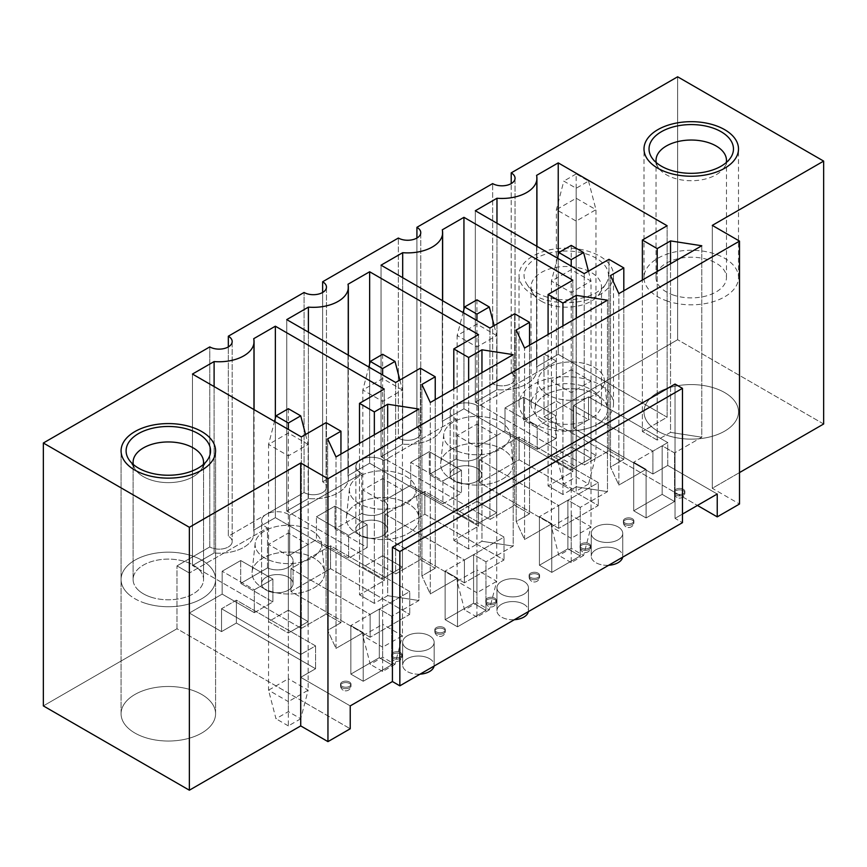 <?xml version="1.0" encoding="UTF-8"?>
<svg xmlns="http://www.w3.org/2000/svg" width="867" height="867" viewBox="0 0 867 867"><rect width="100%" height="100%" fill="white"/><g stroke="black" fill="none" stroke-linecap="round" stroke-linejoin="round"><path stroke-width="0.65" stroke-dasharray="4.33 3.25" d="M666.398 300.751A47.252 27.278 0 0 0 714.256 301.369A47.252 27.278 0 0 0 738.5 277.548A47.252 27.278 0 0 0 691.248 250.27A47.252 27.278 0 0 0 643.997 277.548A47.252 27.278 0 0 0 666.398 300.751M656.232 162.573A35.222 20.342 0 0 0 658.302 167.569A35.222 20.342 0 0 0 672.727 177.681A35.222 20.342 0 0 0 724.205 167.569A35.222 20.342 0 0 0 726.275 162.573M672.727 294.845A35.222 20.342 0 0 0 708.404 295.311A35.222 20.342 0 0 0 726.47 277.548A35.222 20.342 0 0 0 691.248 257.206A35.222 20.342 0 0 0 656.026 277.548A35.222 20.342 0 0 0 672.727 294.845M144.518 603.009A47.252 27.278 0 0 0 191.856 603.107A47.252 27.278 0 0 0 215.58 579.449A47.252 27.278 0 0 0 168.328 552.171A47.252 27.278 0 0 0 121.077 579.449A47.252 27.278 0 0 0 144.518 603.009M150.576 479.852A35.222 20.342 0 0 0 201.274 469.481A35.222 20.342 0 0 0 203.344 464.474A35.222 20.342 0 0 1 201.274 469.481L207.831 459.477L201.274 469.481A35.222 20.342 0 0 1 171.709 482.529A35.222 20.342 0 0 1 138.362 472.981A35.222 20.342 0 0 1 135.371 469.481A35.222 20.342 0 0 0 150.576 479.852M133.301 464.474A35.222 20.342 0 0 0 135.371 469.481L128.825 459.477L135.371 469.481A35.222 20.342 0 0 1 133.301 464.474M150.576 597.016A35.222 20.342 0 0 0 185.874 597.092A35.222 20.342 0 0 0 203.55 579.449A35.222 20.342 0 0 0 168.328 559.117A35.222 20.342 0 0 0 133.095 579.449A35.222 20.342 0 0 0 150.576 597.016M128.143 593.797A47.252 27.278 0 0 0 181.246 605.697A47.252 27.278 0 0 0 215.58 579.449A47.252 27.278 0 0 0 168.328 552.171A47.252 27.278 0 0 0 121.077 579.449A47.252 27.278 0 0 0 128.143 593.797M138.362 590.145A35.222 20.342 0 0 0 177.952 599.01A35.222 20.342 0 0 0 203.55 579.449A35.222 20.342 0 0 0 168.328 559.117A35.222 20.342 0 0 0 133.095 579.449A35.222 20.342 0 0 0 138.362 590.145M571.223 245.394L571.223 515.442L551.423 526.876L558.847 555.454L571.223 548.312L583.599 555.454L591.023 526.876L571.223 515.442L571.223 548.312M583.599 555.454L571.223 562.596L571.223 538.309L551.423 526.876L551.423 281.114L571.223 269.691L591.023 281.114L591.023 526.876L571.223 538.309L571.223 292.547L551.423 281.114L557.394 258.128M588.433 271.176L591.023 281.114L571.223 292.547L571.223 266.115M571.223 562.596L558.847 555.454M476.937 299.83L476.937 569.879L457.137 581.313L464.56 609.891L476.937 602.749L489.302 609.891L496.726 581.313L476.937 569.879L476.937 602.749M489.302 609.891L476.937 617.033L476.937 592.746L457.137 581.313L457.137 335.551L476.937 324.128L496.726 335.551L496.726 581.313L476.937 592.746L476.937 346.984L457.137 335.551L463.108 312.564M494.147 325.613L496.726 335.551L476.937 346.984L476.937 320.552M476.937 617.033L464.56 609.891M382.64 354.267L382.64 624.316L362.839 635.749L370.274 664.328L382.64 657.186L395.016 664.328L402.44 635.749L382.64 624.316L382.64 657.186M395.016 664.328L382.64 671.47L382.64 647.183L362.839 635.749L362.839 389.987L382.64 378.565L402.44 389.987L402.44 635.749L382.64 647.183L382.64 401.421L362.839 389.987L368.822 367.001M399.86 380.049L402.44 389.987L382.64 401.421L382.64 374.988M382.64 671.47L370.274 664.328M288.353 408.704L288.353 678.753L268.553 690.186L275.977 718.765L288.353 711.623L300.73 718.765L308.153 690.186L288.353 678.753L288.353 711.623M300.73 718.765L288.353 725.907L288.353 701.62L268.553 690.186L268.553 444.424L288.353 433.001L308.153 444.424L308.153 690.186L288.353 701.62L288.353 455.858L268.553 444.424L274.525 421.449M305.574 434.486L308.153 444.424L288.353 455.858L288.353 429.425M288.353 725.907L275.977 718.765M221.529 631.609L236.388 623.037L315.577 668.75L300.73 677.322L350.225 705.901L300.73 677.322L300.73 654.466L221.529 608.742L221.529 631.609L189.364 613.034L222.158 594.101L189.364 613.034L189.364 573.022L176.987 565.88L209.781 546.947L209.781 346.908L209.781 546.947A13.124 7.575 180 0 0 224.087 548.594A13.124 7.575 180 0 0 232.183 541.593A13.124 7.575 180 0 1 224.087 548.594A13.124 7.575 180 0 1 209.781 546.947L176.987 565.88L176.987 628.748L43.35 705.901L176.987 628.748L350.225 728.768L176.987 628.748L176.987 565.88L189.364 573.022L189.364 613.034L221.529 631.609L236.388 623.037L315.577 668.75L300.73 677.322L300.73 654.466L221.529 608.742L236.388 600.17L315.577 645.893L300.73 654.466L315.577 645.893L315.577 668.75L315.577 645.893L236.388 600.17L236.388 623.037L236.388 600.17L221.529 608.742L221.529 631.609M254.324 612.676L222.158 594.101L222.158 571.234L240.712 560.526L272.888 579.102L272.888 601.958L254.324 612.676L222.158 594.101L222.158 571.234L240.712 560.526L272.888 579.102L254.324 589.809L254.324 612.676L272.888 601.958L240.712 583.383L240.712 560.526L240.712 583.383L272.888 601.958L272.888 579.102L254.324 589.809L222.158 571.234L254.324 589.809L254.324 612.676M267.513 567.918L240.712 583.383L267.513 567.918A15.747 9.093 180 0 0 284.17 569.001A15.747 9.093 180 0 0 293.089 560.808A15.747 9.093 180 0 1 284.17 569.001A15.747 9.093 180 0 1 267.513 567.918L267.513 527.905L189.364 573.022L267.513 527.905A15.747 9.093 180 0 1 261.596 520.796A15.747 9.093 180 0 1 266.202 514.369A15.747 9.093 180 0 1 289.643 515.128L289.643 555.129A15.747 9.093 180 0 1 293.089 560.808L293.089 583.664A15.747 9.093 180 0 1 284.17 591.868A15.747 9.093 180 0 1 267.513 590.774A15.747 9.093 180 0 1 261.596 583.664A15.747 9.093 180 0 1 271.317 575.265A15.747 9.093 180 0 1 288.473 577.238A15.747 9.093 180 0 1 293.089 583.664A15.747 9.093 180 0 1 284.17 591.868A15.747 9.093 180 0 1 267.513 590.774A15.747 9.093 180 0 1 261.596 583.664A15.747 9.093 180 0 1 271.317 575.265A15.747 9.093 180 0 1 288.473 577.238A15.747 9.093 180 0 1 293.089 583.664L293.089 560.808A15.747 9.093 180 0 0 289.643 555.129L316.444 539.664L289.643 555.129L289.643 515.128L361.799 473.469A15.747 9.093 180 0 1 355.882 466.359A15.747 9.093 180 0 1 360.499 459.933L398.354 438.073L398.354 238.035L398.354 438.073A13.124 7.575 180 0 0 412.659 439.721A13.124 7.575 180 0 0 420.766 432.72A13.124 7.575 180 0 1 412.659 439.721A13.124 7.575 180 0 1 398.354 438.073L360.499 459.933A15.747 9.093 180 0 1 383.94 460.691L383.94 500.692A15.747 9.093 180 0 1 387.376 506.371A15.747 9.093 180 0 1 378.456 514.564A15.747 9.093 180 0 1 361.799 513.47L335.009 528.946L367.175 547.521L348.61 558.24L316.444 539.664L316.444 516.797L335.009 506.09L367.175 524.654L348.61 535.372L316.444 516.797L335.009 506.09L367.175 524.654L367.175 547.521L348.61 558.24L316.444 539.664L316.444 516.797L348.61 535.372L348.61 558.24L348.61 535.372L367.175 524.654L367.175 547.521L335.009 528.946L335.009 506.09L335.009 528.946L361.799 513.47L361.799 473.469A15.747 9.093 180 0 1 355.882 466.359A15.747 9.093 180 0 1 360.499 459.933A15.747 9.093 180 0 1 383.94 460.691L383.94 500.692A15.747 9.093 180 0 1 387.376 506.371A15.747 9.093 180 0 1 378.456 514.564A15.747 9.093 180 0 1 361.799 513.47L361.799 473.469L289.643 515.128A15.747 9.093 180 0 0 266.202 514.369L304.068 492.51L304.068 292.472L304.068 492.51A13.124 7.575 180 0 0 318.373 494.157A13.124 7.575 180 0 0 326.469 487.156A13.124 7.575 180 0 1 318.373 494.157A13.124 7.575 180 0 1 304.068 492.51L228.335 536.229L228.335 346.908L228.335 536.229A13.124 7.575 180 0 1 232.183 541.593A13.124 7.575 180 0 0 228.335 536.229L266.202 514.369A15.747 9.093 180 0 0 261.596 520.796L261.596 583.664L261.596 520.796A15.747 9.093 180 0 0 267.513 527.905L267.513 567.918M410.73 485.227L383.94 500.692L410.73 485.227L442.907 503.803L410.73 485.227L410.73 462.36L429.295 451.642L461.461 470.217L461.461 493.085L442.907 503.803L442.907 480.936L410.73 462.36L429.295 451.642L461.461 470.217L442.907 480.936L442.907 503.803L461.461 493.085L429.295 474.509L429.295 451.642L429.295 474.509L461.461 493.085L461.461 470.217L442.907 480.936L410.73 462.36L410.73 485.227M456.085 459.033L429.295 474.509L456.085 459.033A15.747 9.093 180 0 0 472.743 460.128A15.747 9.093 180 0 0 481.673 451.935A15.747 9.093 180 0 1 472.743 460.128A15.747 9.093 180 0 1 456.085 459.033L456.085 419.032A15.747 9.093 180 0 1 450.168 411.923A15.747 9.093 180 0 1 454.785 405.496L492.651 383.637L492.651 183.598L492.651 383.637A13.124 7.575 180 0 0 506.946 385.273A13.124 7.575 180 0 0 515.052 378.283A13.124 7.575 180 0 1 506.946 385.273A13.124 7.575 180 0 1 492.651 383.637L454.785 405.496A15.747 9.093 180 0 1 478.226 406.255L478.226 446.256A15.747 9.093 180 0 1 481.673 451.935L481.673 474.791A15.747 9.093 180 0 1 472.743 482.984A15.747 9.093 180 0 1 456.085 481.9A15.747 9.093 180 0 1 450.168 474.791A15.747 9.093 180 0 1 459.889 466.392A15.747 9.093 180 0 1 477.056 468.364A15.747 9.093 180 0 1 481.673 474.791A15.747 9.093 180 0 1 472.743 482.984A15.747 9.093 180 0 1 456.085 481.9A15.747 9.093 180 0 1 450.168 474.791A15.747 9.093 180 0 1 459.889 466.392A15.747 9.093 180 0 1 477.056 468.364A15.747 9.093 180 0 1 481.673 474.791L481.673 451.935A15.747 9.093 180 0 0 478.226 446.256L505.017 430.791L478.226 446.256L478.226 406.255L556.376 361.127L556.376 401.139L523.581 420.072L555.758 438.648L537.193 449.366L505.017 430.791L505.017 407.923L523.581 397.205L555.758 415.781L555.758 438.648L537.193 449.366L505.017 430.791L505.017 407.923L523.581 397.205L555.758 415.781L537.193 426.499L537.193 449.366L537.193 426.499L505.017 407.923L537.193 426.499L555.758 415.781L555.758 438.648L523.581 420.072L523.581 397.205L523.581 420.072L556.376 401.139L588.541 419.715L573.694 428.287L588.541 419.715L588.541 396.848L667.742 442.571L667.742 465.438L652.894 474.011L573.694 428.287L573.694 405.42L588.541 396.848L667.742 442.571L652.894 451.143L573.694 405.42L588.541 396.848L588.541 419.715L556.376 401.139L556.376 361.127L478.226 406.255A15.747 9.093 180 0 0 454.785 405.496L416.919 427.355A13.124 7.575 180 0 1 420.766 432.72A13.124 7.575 180 0 0 416.919 427.355L416.919 238.035L416.919 427.355L454.785 405.496A15.747 9.093 180 0 0 450.168 411.923L450.168 474.791L450.168 411.923A15.747 9.093 180 0 0 456.085 419.032L383.94 460.691L456.085 419.032L456.085 459.033M667.742 465.438L717.237 494.017L667.742 465.438L652.894 474.011L573.694 428.287L573.694 405.42L652.894 451.143L652.894 474.011L652.894 451.143L667.742 442.571L667.742 465.438M682.459 514.088L675.035 518.368L682.459 522.66L675.035 518.368L675.035 384.059L675.035 518.368L682.459 514.088M400.456 652.613A5.245 3.034 180 0 1 401.995 654.748A5.245 3.034 180 0 1 398.755 657.554A5.245 3.034 180 0 1 393.033 656.893A5.245 3.034 180 0 1 391.505 654.748A5.245 3.034 180 0 1 394.745 651.951A5.245 3.034 180 0 1 400.456 652.613A5.245 3.034 180 0 1 401.995 654.748A5.245 3.034 180 0 1 398.755 657.554A5.245 3.034 180 0 1 393.033 656.893A5.245 3.034 180 0 1 391.505 654.748A5.245 3.034 180 0 1 394.745 651.951A5.245 3.034 180 0 1 400.456 652.613M350.842 674.114L363.219 681.256L391.678 664.826L379.302 657.685L350.842 674.114L363.219 681.256L391.678 664.826L379.302 657.685L350.842 674.114L350.842 625.53L363.219 632.672L363.219 681.256L363.219 632.672L335.995 648.397L335.995 456.931L335.995 648.397L327.628 630.363L327.628 438.897L327.628 630.363L340.948 622.679L340.948 454.07L340.948 622.679L326.09 614.107L326.09 422.641L326.09 614.107L301.348 628.391L301.348 436.925L301.348 628.391L326.09 614.107L340.948 622.679L327.628 630.363L335.995 648.397L363.219 632.672L350.842 625.53L350.842 674.114M494.754 598.176A5.245 3.034 180 0 1 496.292 600.311A5.245 3.034 180 0 1 493.052 603.118A5.245 3.034 180 0 1 487.33 602.457A5.245 3.034 180 0 1 485.791 600.311A5.245 3.034 180 0 1 489.031 597.515A5.245 3.034 180 0 1 494.754 598.176A5.245 3.034 180 0 1 496.292 600.311A5.245 3.034 180 0 1 493.052 603.118A5.245 3.034 180 0 1 487.33 602.457A5.245 3.034 180 0 1 485.791 600.311A5.245 3.034 180 0 1 489.031 597.515A5.245 3.034 180 0 1 494.754 598.176M445.129 619.677L457.505 626.819L485.964 610.39L473.588 603.248L445.129 619.677L457.505 626.819L485.964 610.39L473.588 603.248L445.129 619.677L445.129 571.093L457.505 578.235L457.505 626.819L457.505 578.235L430.281 593.96L430.281 402.494L430.281 593.96L421.915 575.926L421.915 384.46L421.915 575.926L435.234 568.232L435.234 399.633L435.234 568.232L420.387 559.659L420.387 368.204L420.387 559.659L395.634 573.954L395.634 382.488L395.634 573.954L420.387 559.659L435.234 568.232L421.915 575.926L430.281 593.96L457.505 578.235L445.129 571.093L445.129 619.677M589.04 543.739A5.245 3.034 180 0 1 590.579 545.874A5.245 3.034 180 0 1 587.338 548.681A5.245 3.034 180 0 1 581.616 548.02A5.245 3.034 180 0 1 580.077 545.874A5.245 3.034 180 0 1 583.318 543.078A5.245 3.034 180 0 1 589.04 543.739A5.245 3.034 180 0 1 590.579 545.874A5.245 3.034 180 0 1 587.338 548.681A5.245 3.034 180 0 1 581.616 548.02A5.245 3.034 180 0 1 580.077 545.874A5.245 3.034 180 0 1 583.318 543.078A5.245 3.034 180 0 1 589.04 543.739M539.426 565.241L551.791 572.383L580.251 555.953L567.885 548.811L539.426 565.241L551.791 572.383L580.251 555.953L567.885 548.811L539.426 565.241L539.426 516.656L551.791 523.798L551.791 572.383L551.791 523.798L524.568 539.523L524.568 348.057L524.568 539.523L516.201 521.49L516.201 330.024L516.201 521.49L529.52 513.795L529.52 345.196L529.52 513.795L514.673 505.223L514.673 313.767L514.673 505.223L489.92 519.517L489.92 328.051L489.92 519.517L514.673 505.223L529.52 513.795L516.201 521.49L524.568 539.523L551.791 523.798L539.426 516.656L539.426 565.241M370.144 637.245L290.954 591.532L330.544 568.665L409.744 614.389L370.144 637.245L290.954 591.532L330.544 568.665L409.744 614.389L370.144 637.245L370.144 614.389L290.954 568.665L330.544 545.809L409.744 591.532L370.144 614.389L290.954 568.665L290.954 591.532L290.954 568.665L330.544 545.809L330.544 568.665L330.544 545.809L409.744 591.532L409.744 614.389L409.744 591.532L370.144 614.389L370.144 637.245M464.43 582.808L385.241 537.085L424.841 514.229L504.03 559.952L464.43 582.808L385.241 537.085L424.841 514.229L504.03 559.952L464.43 582.808L464.43 559.952L385.241 514.229L424.841 491.372L504.03 537.085L464.43 559.952L385.241 514.229L385.241 537.085L385.241 514.229L424.841 491.372L424.841 514.229L424.841 491.372L504.03 537.085L504.03 559.952L504.03 537.085L464.43 559.952L464.43 582.808M558.727 528.371L479.527 482.648L519.127 459.792L598.317 505.515L558.727 528.371L479.527 482.648L519.127 459.792L598.317 505.515L558.727 528.371L558.727 505.515L479.527 459.792L519.127 436.935L598.317 482.648L558.727 505.515L479.527 459.792L479.527 482.648L479.527 459.792L519.127 436.935L519.127 459.792L519.127 436.935L598.317 482.648L598.317 505.515L598.317 482.648L558.727 505.515L558.727 528.371M683.326 489.291A5.245 3.034 180 0 1 684.865 491.437A5.245 3.034 180 0 1 681.625 494.244A5.245 3.034 180 0 1 675.902 493.583A5.245 3.034 180 0 1 674.363 491.437A5.245 3.034 180 0 1 677.604 488.641A5.245 3.034 180 0 1 683.326 489.291A5.245 3.034 180 0 1 684.865 491.437A5.245 3.034 180 0 1 681.625 494.244A5.245 3.034 180 0 1 675.902 493.583A5.245 3.034 180 0 1 674.363 491.437A5.245 3.034 180 0 1 677.604 488.641A5.245 3.034 180 0 1 683.326 489.291M633.712 510.804L646.088 517.946L674.548 501.516L662.171 494.363L633.712 510.804L646.088 517.946L674.548 501.516L662.171 494.363L633.712 510.804L633.712 462.219L646.088 469.361L646.088 517.946L646.088 469.361L618.865 485.076L618.865 293.62L618.865 485.076L610.498 467.053L610.498 275.587L610.498 467.053L623.807 459.358L623.807 290.759L623.807 459.358L608.959 450.786L608.959 259.331L608.959 450.786L584.217 465.08L584.217 273.614L584.217 465.08L608.959 450.786L623.807 459.358L610.498 467.053L618.865 485.076L646.088 469.361L633.712 462.219L633.712 510.804M496.726 512.733L476.937 501.299L457.137 512.733L476.937 524.156L496.726 512.733L496.726 435.57L476.937 424.136L457.137 435.57L476.937 447.004L496.726 435.57L476.937 424.136L457.137 435.57L476.937 447.004L496.726 435.57L496.726 512.733L476.937 501.299L476.937 424.136L476.937 501.299L457.137 512.733L457.137 435.57L457.137 512.733L476.937 524.156L476.937 447.004L476.937 524.156L496.726 512.733M308.153 621.606L288.353 610.173L268.553 621.606L288.353 633.029L308.153 621.606L308.153 544.443L288.353 533.021L268.553 544.443L288.353 555.877L308.153 544.443L288.353 533.021L268.553 544.443L288.353 555.877L308.153 544.443L308.153 621.606L288.353 610.173L288.353 533.021L288.353 610.173L268.553 621.606L268.553 544.443L268.553 621.606L288.353 633.029L288.353 555.877L288.353 633.029L308.153 621.606M402.44 567.17L382.64 555.736L362.839 567.17L382.64 578.592L402.44 567.17L402.44 490.007L382.64 478.584L362.839 490.007L382.64 501.44L402.44 490.007L382.64 478.584L362.839 490.007L382.64 501.44L402.44 490.007L402.44 567.17L382.64 555.736L382.64 478.584L382.64 555.736L362.839 567.17L362.839 490.007L362.839 567.17L382.64 578.592L382.64 501.44L382.64 578.592L402.44 567.17M591.023 458.296L571.223 446.863L551.423 458.296L571.223 469.719L591.023 458.296L591.023 381.133L571.223 369.7L551.423 381.133L571.223 392.567L591.023 381.133L571.223 369.7L551.423 381.133L571.223 392.567L591.023 381.133L591.023 458.296L571.223 446.863L571.223 369.7L571.223 446.863L551.423 458.296L551.423 381.133L551.423 458.296L571.223 469.719L571.223 392.567L571.223 469.719L591.023 458.296M618.117 526.941A15.747 9.093 180 0 1 622.734 533.378A15.747 9.093 180 0 1 606.987 542.471A15.747 9.093 180 0 1 591.229 533.378A15.747 9.093 180 0 1 600.95 524.979A15.747 9.093 180 0 1 618.117 526.941A15.747 9.093 180 0 1 622.734 533.378A15.747 9.093 180 0 1 606.987 542.471A15.747 9.093 180 0 1 591.229 533.378A15.747 9.093 180 0 1 600.95 524.979A15.747 9.093 180 0 1 618.117 526.941M632.346 518.726A5.245 3.034 180 0 1 633.885 520.872A5.245 3.034 180 0 1 630.645 523.668A5.245 3.034 180 0 1 624.923 523.018A5.245 3.034 180 0 1 623.384 520.872A5.245 3.034 180 0 1 626.624 518.076A5.245 3.034 180 0 1 632.346 518.726A5.245 3.034 180 0 1 633.885 520.872A5.245 3.034 180 0 1 630.645 523.668A5.245 3.034 180 0 1 624.923 523.018A5.245 3.034 180 0 1 623.384 520.872A5.245 3.034 180 0 1 626.624 518.076A5.245 3.034 180 0 1 632.346 518.726M523.831 581.378A15.747 9.093 180 0 1 528.447 587.815A15.747 9.093 180 0 1 512.69 596.908A15.747 9.093 180 0 1 496.943 587.815A15.747 9.093 180 0 1 506.664 579.416A15.747 9.093 180 0 1 523.831 581.378A15.747 9.093 180 0 1 528.447 587.815A15.747 9.093 180 0 1 512.69 596.908A15.747 9.093 180 0 1 496.943 587.815A15.747 9.093 180 0 1 506.664 579.416A15.747 9.093 180 0 1 523.831 581.378M429.544 635.825A15.747 9.093 180 0 1 434.15 642.252A15.747 9.093 180 0 1 418.403 651.345A15.747 9.093 180 0 1 402.656 642.252A15.747 9.093 180 0 1 412.378 633.853A15.747 9.093 180 0 1 429.544 635.825A15.747 9.093 180 0 1 434.15 642.252A15.747 9.093 180 0 1 418.403 651.345A15.747 9.093 180 0 1 402.656 642.252A15.747 9.093 180 0 1 412.378 633.853A15.747 9.093 180 0 1 429.544 635.825M538.06 573.163A5.245 3.034 180 0 1 539.599 575.309A5.245 3.034 180 0 1 536.359 578.116A5.245 3.034 180 0 1 530.637 577.455A5.245 3.034 180 0 1 529.098 575.309A5.245 3.034 180 0 1 532.338 572.513A5.245 3.034 180 0 1 538.06 573.163A5.245 3.034 180 0 1 539.599 575.309A5.245 3.034 180 0 1 536.359 578.116A5.245 3.034 180 0 1 530.637 577.455A5.245 3.034 180 0 1 529.098 575.309A5.245 3.034 180 0 1 532.338 572.513A5.245 3.034 180 0 1 538.06 573.163M443.774 627.6A5.245 3.034 180 0 1 445.313 629.745A5.245 3.034 180 0 1 442.072 632.552A5.245 3.034 180 0 1 436.35 631.891A5.245 3.034 180 0 1 434.811 629.745A5.245 3.034 180 0 1 438.052 626.949A5.245 3.034 180 0 1 443.774 627.6A5.245 3.034 180 0 1 445.313 629.745A5.245 3.034 180 0 1 442.072 632.552A5.245 3.034 180 0 1 436.35 631.891A5.245 3.034 180 0 1 434.811 629.745A5.245 3.034 180 0 1 438.052 626.949A5.245 3.034 180 0 1 443.774 627.6M349.477 682.047A5.245 3.034 180 0 1 351.016 684.182A5.245 3.034 180 0 1 347.775 686.989A5.245 3.034 180 0 1 342.053 686.328A5.245 3.034 180 0 1 340.514 684.182A5.245 3.034 180 0 1 343.755 681.386A5.245 3.034 180 0 1 349.477 682.047A5.245 3.034 180 0 1 351.016 684.182A5.245 3.034 180 0 1 347.775 686.989A5.245 3.034 180 0 1 342.053 686.328A5.245 3.034 180 0 1 340.514 684.182A5.245 3.034 180 0 1 343.755 681.386A5.245 3.034 180 0 1 349.477 682.047M201.74 694.478A47.252 27.278 180 0 1 215.58 713.758A47.252 27.278 180 0 1 168.328 741.036A47.252 27.278 180 0 1 121.077 713.758A47.252 27.278 180 0 1 134.916 694.478A47.252 27.278 180 0 1 201.74 694.478A47.252 27.278 180 0 1 215.58 713.758A47.252 27.278 180 0 1 168.328 741.036A47.252 27.278 180 0 1 121.077 713.758A47.252 27.278 180 0 1 134.916 694.478A47.252 27.278 180 0 1 201.74 694.478M322.632 481.792L360.499 459.933L322.632 481.792L322.632 292.472L322.632 481.792A13.124 7.575 180 0 1 326.469 487.156A13.124 7.575 180 0 0 322.632 481.792M511.205 372.918A13.124 7.575 180 0 1 515.052 378.283A13.124 7.575 180 0 0 511.205 372.918L543.999 353.985L556.376 361.127L543.999 353.985L543.999 416.854L697.436 505.439L543.999 416.854L677.636 339.701L677.636 76.795L677.636 339.701L543.999 416.854L543.999 353.985L511.205 372.918L511.205 183.598L511.205 372.918M264.847 558.023A33.249 19.193 180 0 1 255.169 543.262A33.249 19.193 180 0 1 288.353 525.25A33.249 19.193 180 0 1 321.538 543.262A33.249 19.193 180 0 1 302.019 561.946A33.249 19.193 180 0 1 264.847 558.023A33.249 19.193 180 0 1 255.169 543.262A33.249 19.193 180 0 1 288.353 525.25A33.249 19.193 180 0 1 321.538 543.262A33.249 19.193 180 0 1 302.019 561.946A33.249 19.193 180 0 1 264.847 558.023M262.679 587.848A36.306 20.96 0 0 0 303.277 592.139A36.306 20.96 0 0 0 324.594 571.721A36.306 20.96 0 0 0 288.353 552.062A36.306 20.96 0 0 0 252.113 571.721A36.306 20.96 0 0 0 262.679 587.848A36.306 20.96 0 0 0 303.277 592.139A36.306 20.96 0 0 0 324.594 571.721A36.306 20.96 0 0 0 288.353 552.062A36.306 20.96 0 0 0 252.113 571.721A36.306 20.96 0 0 0 262.679 587.848M214.106 553.016L214.106 386.563L214.106 553.016A34.994 20.201 0 0 0 254.064 533.021A34.994 20.201 0 0 0 253.706 530.16L253.706 338.694L253.706 530.16L275.359 517.653L275.359 418.23L275.359 517.653L253.706 530.16A34.994 20.201 0 0 1 254.064 533.021A34.994 20.201 0 0 1 214.106 553.016L192.452 565.522L301.348 628.391L192.452 565.522L192.452 374.056L192.452 565.522L214.106 553.016M374.349 603.389L374.349 434.779L374.349 603.389L387.668 595.694L387.668 427.095L387.668 595.694L418.902 600.528L391.678 616.242L391.678 664.826L391.678 616.242L379.302 609.1L350.842 625.53L379.302 609.1L379.302 657.685L379.302 609.1L391.678 616.242L418.902 600.528L418.902 409.061L418.902 600.528L387.668 595.694L374.349 603.389L359.502 594.816L359.502 443.362L359.502 594.816L384.254 580.522L275.359 517.653L384.254 580.522L384.254 389.066L384.254 580.522L359.502 594.816L374.349 603.389M359.133 503.586A33.249 19.193 180 0 1 349.455 488.825A33.249 19.193 180 0 1 382.64 470.814A33.249 19.193 180 0 1 415.824 488.825A33.249 19.193 180 0 1 396.317 507.509A33.249 19.193 180 0 1 359.133 503.586A33.249 19.193 180 0 1 349.455 488.825A33.249 19.193 180 0 1 382.64 470.814A33.249 19.193 180 0 1 415.824 488.825A33.249 19.193 180 0 1 396.317 507.509A33.249 19.193 180 0 1 359.133 503.586M356.966 533.411A36.306 20.96 0 0 0 397.574 537.692A36.306 20.96 0 0 0 418.88 517.285A36.306 20.96 0 0 0 382.64 497.625A36.306 20.96 0 0 0 346.399 517.285A36.306 20.96 0 0 0 356.966 533.411A36.306 20.96 0 0 0 397.574 537.692A36.306 20.96 0 0 0 418.88 517.285A36.306 20.96 0 0 0 382.64 497.625A36.306 20.96 0 0 0 346.399 517.285A36.306 20.96 0 0 0 356.966 533.411M308.403 498.579L308.403 332.126L308.403 498.579A34.994 20.201 0 0 0 348.35 478.584A34.994 20.201 0 0 0 347.992 475.723L347.992 284.257L347.992 475.723L369.645 463.216L369.645 363.793L369.645 463.216L347.992 475.723A34.994 20.201 0 0 1 348.35 478.584A34.994 20.201 0 0 1 308.403 498.579L286.749 511.086L395.634 573.954L286.749 511.086L286.749 319.62L286.749 511.086L308.403 498.579M468.646 548.952L468.646 380.342L468.646 548.952L481.954 541.257L481.954 372.658L481.954 541.257L513.188 546.091L485.964 561.805L485.964 610.39L485.964 561.805L473.588 554.663L445.129 571.093L473.588 554.663L473.588 603.248L473.588 554.663L485.964 561.805L513.188 546.091L513.188 354.625L513.188 546.091L481.954 541.257L468.646 548.952L453.799 540.379L453.799 388.915L453.799 540.379L478.541 526.085L369.645 463.216L478.541 526.085L478.541 334.629L478.541 526.085L453.799 540.379L468.646 548.952M453.419 449.149A33.249 19.193 180 0 1 443.752 434.389A33.249 19.193 180 0 1 476.937 416.377A33.249 19.193 180 0 1 510.121 434.389A33.249 19.193 180 0 1 490.603 453.073A33.249 19.193 180 0 1 453.419 449.149A33.249 19.193 180 0 1 443.752 434.389A33.249 19.193 180 0 1 476.937 416.377A33.249 19.193 180 0 1 510.121 434.389A33.249 19.193 180 0 1 490.603 453.073A33.249 19.193 180 0 1 453.419 449.149M451.252 478.974A36.306 20.96 0 0 0 491.86 483.255A36.306 20.96 0 0 0 513.177 462.848A36.306 20.96 0 0 0 476.937 443.189A36.306 20.96 0 0 0 440.696 462.848A36.306 20.96 0 0 0 451.252 478.974A36.306 20.96 0 0 0 491.86 483.255A36.306 20.96 0 0 0 513.177 462.848A36.306 20.96 0 0 0 476.937 443.189A36.306 20.96 0 0 0 440.696 462.848A36.306 20.96 0 0 0 451.252 478.974M402.689 444.142L402.689 277.689L402.689 444.142A34.994 20.201 0 0 0 442.636 424.147A34.994 20.201 0 0 0 442.289 421.286L442.289 229.82L442.289 421.286L463.943 408.78L463.943 309.356L463.943 408.78L442.289 421.286A34.994 20.201 0 0 1 442.636 424.147A34.994 20.201 0 0 1 402.689 444.142L381.036 456.649L489.92 519.517L381.036 456.649L381.036 265.183L381.036 456.649L402.689 444.142M562.932 494.515L562.932 325.905L562.932 494.515L576.252 486.82L576.252 318.222L576.252 486.82L607.474 491.654L580.251 507.368L580.251 555.953L580.251 507.368L567.885 500.226L539.426 516.656L567.885 500.226L567.885 548.811L567.885 500.226L580.251 507.368L607.474 491.654L607.474 300.188L607.474 491.654L576.252 486.82L562.932 494.515L548.085 485.943L548.085 334.478L548.085 485.943L572.827 471.648L463.943 408.78L572.827 471.648L572.827 280.193L572.827 471.648L548.085 485.943L562.932 494.515M547.716 394.713A33.249 19.193 180 0 1 538.039 379.952A33.249 19.193 180 0 1 571.223 361.94A33.249 19.193 180 0 1 604.407 379.952A33.249 19.193 180 0 1 584.889 398.636A33.249 19.193 180 0 1 547.716 394.713A33.249 19.193 180 0 1 538.039 379.952A33.249 19.193 180 0 1 571.223 361.94A33.249 19.193 180 0 1 604.407 379.952A33.249 19.193 180 0 1 584.889 398.636A33.249 19.193 180 0 1 547.716 394.713M545.549 424.537A36.306 20.96 0 0 0 586.146 428.818A36.306 20.96 0 0 0 607.464 408.411A36.306 20.96 0 0 0 571.223 388.752A36.306 20.96 0 0 0 534.982 408.411A36.306 20.96 0 0 0 545.549 424.537A36.306 20.96 0 0 0 586.146 428.818A36.306 20.96 0 0 0 607.464 408.411A36.306 20.96 0 0 0 571.223 388.752A36.306 20.96 0 0 0 534.982 408.411A36.306 20.96 0 0 0 545.549 424.537M496.975 389.706L496.975 223.252L496.975 389.706A34.994 20.201 0 0 0 536.922 369.7A34.994 20.201 0 0 0 536.575 366.849L536.575 175.383L536.575 366.849L558.229 354.343L558.229 254.92L558.229 354.343L536.575 366.849A34.994 20.201 0 0 1 536.922 369.7A34.994 20.201 0 0 1 496.975 389.706L475.322 402.212L584.217 465.08L475.322 402.212L475.322 210.746L475.322 402.212L496.975 389.706M657.219 440.078L657.219 271.469L657.219 440.078L670.538 432.384L670.538 263.785L670.538 432.384L701.771 437.217L674.548 452.932L674.548 501.516L674.548 452.932L662.171 445.79L633.712 462.219L662.171 445.79L662.171 494.363L662.171 445.79L674.548 452.932L701.771 437.217L701.771 245.751L701.771 437.217L670.538 432.384L657.219 440.078L642.371 431.506L642.371 280.041L642.371 431.506L667.124 417.211L558.229 354.343L667.124 417.211L667.124 225.745L667.124 417.211L642.371 431.506L657.219 440.078M724.66 392.567A47.252 27.278 180 0 1 738.5 411.858A47.252 27.278 180 0 1 691.248 439.135A47.252 27.278 180 0 1 643.997 411.858A47.252 27.278 180 0 1 657.836 392.567A47.252 27.278 180 0 1 724.66 392.567A47.252 27.278 180 0 1 738.5 411.858A47.252 27.278 180 0 1 691.248 439.135A47.252 27.278 180 0 1 643.997 411.858A47.252 27.278 180 0 1 657.836 392.567A47.252 27.278 180 0 1 724.66 392.567M823.65 423.996L677.636 339.701L823.65 423.996M739.508 472.58L712.284 488.294L739.508 504.009L712.284 488.294L712.284 225.387L712.284 488.294L739.508 472.58M429.544 658.682A15.747 9.093 180 0 1 434.15 665.108A15.747 9.093 180 0 1 434.064 666.073A15.747 9.093 180 0 0 434.15 665.108A15.747 9.093 180 0 0 429.544 658.682A15.747 9.093 180 0 0 412.378 656.709A15.747 9.093 180 0 0 402.656 665.108A15.747 9.093 180 0 1 412.378 656.709A15.747 9.093 180 0 1 429.544 658.682M420.062 674.158A15.747 9.093 180 0 1 402.656 665.108A15.747 9.093 180 0 0 420.062 674.158M523.831 604.245A15.747 9.093 180 0 1 528.447 610.671A15.747 9.093 180 0 1 528.35 611.636A15.747 9.093 180 0 0 528.447 610.671A15.747 9.093 180 0 0 523.831 604.245A15.747 9.093 180 0 0 506.664 602.272A15.747 9.093 180 0 0 496.943 610.671A15.747 9.093 180 0 1 506.664 602.272A15.747 9.093 180 0 1 523.831 604.245M514.359 619.721A15.747 9.093 180 0 1 496.943 610.671A15.747 9.093 180 0 0 514.359 619.721M382.77 522.801A15.747 9.093 180 0 1 387.376 529.228A15.747 9.093 180 0 1 378.456 537.421A15.747 9.093 180 0 1 361.799 536.337A15.747 9.093 180 0 1 355.882 529.228A15.747 9.093 180 0 1 365.603 520.829A15.747 9.093 180 0 1 382.77 522.801A15.747 9.093 180 0 1 387.376 529.228A15.747 9.093 180 0 1 378.456 537.421A15.747 9.093 180 0 1 361.799 536.337A15.747 9.093 180 0 1 355.882 529.228A15.747 9.093 180 0 1 365.603 520.829A15.747 9.093 180 0 1 382.77 522.801M618.117 549.808A15.747 9.093 180 0 1 622.734 556.235A15.747 9.093 180 0 1 622.647 557.199A15.747 9.093 180 0 0 622.734 556.235A15.747 9.093 180 0 0 618.117 549.808A15.747 9.093 180 0 0 600.95 547.836A15.747 9.093 180 0 0 591.229 556.235A15.747 9.093 180 0 1 600.95 547.836A15.747 9.093 180 0 1 618.117 549.808M608.645 565.273A15.747 9.093 180 0 1 591.229 556.235A15.747 9.093 180 0 0 608.645 565.273M532.858 294.693A47.252 27.278 0 0 0 584.358 300.6A47.252 27.278 0 0 0 613.522 275.403A47.252 27.278 0 0 0 566.27 248.125A47.252 27.278 0 0 0 519.019 275.403A47.252 27.278 0 0 0 532.858 294.693M532.858 423.291A47.252 27.278 0 0 0 584.358 429.198A47.252 27.278 0 0 0 613.522 404A47.252 27.278 0 0 0 566.27 376.722A47.252 27.278 0 0 0 519.019 404A47.252 27.278 0 0 0 532.858 423.291M541.366 301.217A35.222 20.342 0 0 0 599.227 294.021A35.222 20.342 0 0 0 601.503 286.836A35.222 20.342 0 0 0 566.27 266.494A35.222 20.342 0 0 0 531.048 286.836A35.222 20.342 0 0 0 533.324 294.021A35.222 20.342 0 0 0 541.366 301.217M536.413 292.645A42.223 24.384 0 0 0 605.773 284.018A42.223 24.384 0 0 0 566.27 251.029A42.223 24.384 0 0 0 526.778 284.018A42.223 24.384 0 0 0 536.413 292.645M541.366 418.382A35.222 20.342 0 0 0 579.752 422.782A35.222 20.342 0 0 0 601.503 404A35.222 20.342 0 0 0 566.27 383.658A35.222 20.342 0 0 0 531.048 404A35.222 20.342 0 0 0 541.366 418.382M576.176 188.247L576.176 466.869L556.376 455.435L556.376 209.673L563.799 181.105L576.176 188.247L588.541 181.105L576.176 173.953L576.176 444.002L556.376 455.435L563.799 484.014L576.176 476.872L588.541 484.014L595.965 455.435L576.176 444.002L576.176 476.872M588.541 181.105L595.965 209.673L576.176 221.107L556.376 209.673L576.176 198.25L595.965 209.673L595.965 455.435L576.176 466.869L576.176 491.155L563.799 484.014M576.176 173.953L563.799 181.105M588.541 484.014L576.176 491.155M393.033 658.324A5.245 3.034 0 0 0 398.755 658.985A5.245 3.034 0 0 0 401.995 656.178A5.245 3.034 0 0 0 396.75 653.154A5.245 3.034 0 0 0 391.505 656.178A5.245 3.034 0 0 0 393.033 658.324A5.245 3.034 0 0 0 398.755 658.985A5.245 3.034 0 0 0 401.995 656.178A5.245 3.034 0 0 0 396.75 653.154A5.245 3.034 0 0 0 391.505 656.178A5.245 3.034 0 0 0 393.033 658.324M624.923 524.448A5.245 3.034 0 0 0 630.645 525.099A5.245 3.034 0 0 0 633.885 522.302A5.245 3.034 0 0 0 628.64 519.268A5.245 3.034 0 0 0 623.384 522.302A5.245 3.034 0 0 0 624.923 524.448A5.245 3.034 0 0 0 630.645 525.099A5.245 3.034 0 0 0 633.885 522.302A5.245 3.034 0 0 0 628.64 519.268A5.245 3.034 0 0 0 623.384 522.302A5.245 3.034 0 0 0 624.923 524.448M675.902 495.014A5.245 3.034 0 0 0 681.625 495.664A5.245 3.034 0 0 0 684.865 492.868A5.245 3.034 0 0 0 679.62 489.833A5.245 3.034 0 0 0 674.363 492.868A5.245 3.034 0 0 0 675.902 495.014A5.245 3.034 0 0 0 681.625 495.664A5.245 3.034 0 0 0 684.865 492.868A5.245 3.034 0 0 0 679.62 489.833A5.245 3.034 0 0 0 674.363 492.868A5.245 3.034 0 0 0 675.902 495.014M530.637 578.885A5.245 3.034 0 0 0 536.359 579.535A5.245 3.034 0 0 0 539.599 576.739A5.245 3.034 0 0 0 534.343 573.705A5.245 3.034 0 0 0 529.098 576.739A5.245 3.034 0 0 0 530.637 578.885A5.245 3.034 0 0 0 536.359 579.535A5.245 3.034 0 0 0 539.599 576.739A5.245 3.034 0 0 0 534.343 573.705A5.245 3.034 0 0 0 529.098 576.739A5.245 3.034 0 0 0 530.637 578.885M581.616 549.45A5.245 3.034 0 0 0 587.338 550.111A5.245 3.034 0 0 0 590.579 547.305A5.245 3.034 0 0 0 585.333 544.27A5.245 3.034 0 0 0 580.077 547.305A5.245 3.034 0 0 0 581.616 549.45A5.245 3.034 0 0 0 587.338 550.111A5.245 3.034 0 0 0 590.579 547.305A5.245 3.034 0 0 0 585.333 544.27A5.245 3.034 0 0 0 580.077 547.305A5.245 3.034 0 0 0 581.616 549.45M436.35 633.322A5.245 3.034 0 0 0 442.072 633.972A5.245 3.034 0 0 0 445.313 631.176A5.245 3.034 0 0 0 440.057 628.142A5.245 3.034 0 0 0 434.811 631.176A5.245 3.034 0 0 0 436.35 633.322A5.245 3.034 0 0 0 442.072 633.972A5.245 3.034 0 0 0 445.313 631.176A5.245 3.034 0 0 0 440.057 628.142A5.245 3.034 0 0 0 434.811 631.176A5.245 3.034 0 0 0 436.35 633.322M487.33 603.887A5.245 3.034 0 0 0 493.052 604.548A5.245 3.034 0 0 0 496.292 601.741A5.245 3.034 0 0 0 491.036 598.718A5.245 3.034 0 0 0 485.791 601.741A5.245 3.034 0 0 0 487.33 603.887A5.245 3.034 0 0 0 493.052 604.548A5.245 3.034 0 0 0 496.292 601.741A5.245 3.034 0 0 0 491.036 598.718A5.245 3.034 0 0 0 485.791 601.741A5.245 3.034 0 0 0 487.33 603.887M342.053 687.759A5.245 3.034 0 0 0 347.775 688.42A5.245 3.034 0 0 0 351.016 685.613A5.245 3.034 0 0 0 345.77 682.578A5.245 3.034 0 0 0 340.514 685.613A5.245 3.034 0 0 0 342.053 687.759A5.245 3.034 0 0 0 347.775 688.42A5.245 3.034 0 0 0 351.016 685.613A5.245 3.034 0 0 0 345.77 682.578A5.245 3.034 0 0 0 340.514 685.613A5.245 3.034 0 0 0 342.053 687.759M738.5 277.548L738.5 148.951M643.997 277.548L643.997 148.951M724.205 167.569L730.751 157.566M658.302 167.569L651.746 157.566M726.47 277.548L726.47 160.384M656.026 277.548L656.026 160.384M215.58 579.449L215.58 450.862L215.58 579.449M121.077 579.449L121.077 450.862L121.077 579.449M203.55 579.449L203.55 462.284L203.55 579.449M133.095 579.449L133.095 462.284L133.095 579.449M391.505 656.178A5.245 5.245 0 0 0 394.127 660.73A5.245 5.245 0 0 0 401.995 656.178L401.995 654.748L401.995 656.178A5.245 5.245 0 0 1 394.127 660.73A5.245 5.245 0 0 1 391.505 656.178L391.505 654.748L391.505 656.178M420.766 232.681L420.766 432.72L420.766 232.681M255.169 543.262L252.113 571.721L255.169 543.262M321.538 543.262L324.594 571.721L321.538 543.262M232.183 341.555L232.183 541.593L232.183 341.555M326.469 287.118L326.469 487.156L326.469 287.118M254.064 409.625L254.064 533.021L254.064 409.625M349.455 488.825L346.399 517.285L349.455 488.825M415.824 488.825L418.88 517.285L415.824 488.825M348.35 355.188L348.35 478.584L348.35 355.188M443.752 434.389L440.696 462.848L443.752 434.389M510.121 434.389L513.177 462.848L510.121 434.389M515.052 178.244L515.052 378.283L515.052 178.244M442.636 300.751L442.636 424.147L442.636 300.751M538.039 379.952L534.982 408.411L538.039 379.952M604.407 379.952L607.464 408.411L604.407 379.952M536.922 246.315L536.922 369.7L536.922 246.315M623.384 522.302A5.245 5.245 0 0 0 626.017 526.843A5.245 5.245 0 0 0 633.885 522.302L633.885 520.872L633.885 522.302A5.245 5.245 0 0 1 626.017 526.843A5.245 5.245 0 0 1 623.384 522.302L623.384 520.872L623.384 522.302M674.363 492.868A5.245 5.245 0 0 0 676.997 497.42A5.245 5.245 0 0 0 684.865 492.868L684.865 491.437L684.865 492.868A5.245 5.245 0 0 1 676.997 497.42A5.245 5.245 0 0 1 674.363 492.868L674.363 491.437L674.363 492.868M529.098 576.739A5.245 5.245 0 0 0 531.72 581.291A5.245 5.245 0 0 0 539.599 576.739L539.599 575.309L539.599 576.739A5.245 5.245 0 0 1 531.72 581.291A5.245 5.245 0 0 1 529.098 576.739L529.098 575.309L529.098 576.739M580.077 547.305A5.245 5.245 0 0 0 582.7 551.856A5.245 5.245 0 0 0 590.579 547.305L590.579 545.874L590.579 547.305A5.245 5.245 0 0 1 582.7 551.856A5.245 5.245 0 0 1 580.077 547.305L580.077 545.874L580.077 547.305M434.811 631.176A5.245 5.245 0 0 0 437.434 635.728A5.245 5.245 0 0 0 445.313 631.176L445.313 629.745L445.313 631.176A5.245 5.245 0 0 1 437.434 635.728A5.245 5.245 0 0 1 434.811 631.176L434.811 629.745L434.811 631.176M485.791 601.741A5.245 5.245 0 0 0 488.414 606.293A5.245 5.245 0 0 0 496.292 601.741L496.292 600.311L496.292 601.741A5.245 5.245 0 0 1 488.414 606.293A5.245 5.245 0 0 1 485.791 601.741L485.791 600.311L485.791 601.741M340.514 685.613A5.245 5.245 0 0 0 343.148 690.165A5.245 5.245 0 0 0 351.016 685.613L351.016 684.182L351.016 685.613A5.245 5.245 0 0 1 343.148 690.165A5.245 5.245 0 0 1 340.514 685.613L340.514 684.182L340.514 685.613M402.656 642.252L402.656 665.108L402.656 642.252M434.15 642.252L434.15 665.108L434.15 642.252M496.943 587.815L496.943 610.671L496.943 587.815M528.447 587.815L528.447 610.671L528.447 587.815M355.882 466.359L355.882 529.228L355.882 466.359M387.376 506.371L387.376 529.228L387.376 506.371M591.229 533.378L591.229 556.235L591.229 533.378M622.734 533.378L622.734 556.235L622.734 533.378M215.58 713.758L215.58 450.862L215.58 713.758M121.077 713.758L121.077 450.862L121.077 713.758M613.522 404L613.522 275.403M519.019 404L519.019 275.403M599.227 294.021L605.773 284.018M533.324 294.021L526.778 284.018M601.503 404L601.503 286.836M531.048 404L531.048 286.836"/><path stroke-width="1.3" d="M666.398 172.154A47.252 27.278 0 0 0 714.256 172.782A47.252 27.278 0 0 0 738.5 148.951A47.252 27.278 0 0 0 691.248 121.673A47.252 27.278 0 0 0 643.997 148.951A47.252 27.278 0 0 0 666.398 172.154M726.275 162.573A35.222 20.342 0 0 0 726.47 160.384A35.222 20.342 0 0 0 691.248 140.042A35.222 20.342 0 0 0 656.026 160.384A35.222 20.342 0 0 0 656.232 162.573M669.042 169.683A42.223 24.384 0 0 0 730.751 157.566A42.223 24.384 0 0 0 691.248 124.577A42.223 24.384 0 0 0 651.746 157.566A42.223 24.384 0 0 0 669.042 169.683M144.518 474.422A47.252 27.278 0 0 0 191.856 474.509A47.252 27.278 0 0 0 215.58 450.862A47.252 27.278 0 0 0 168.328 423.584A47.252 27.278 0 0 0 121.077 450.862A47.252 27.278 0 0 0 144.518 474.422M203.344 464.474A35.222 20.342 0 0 0 203.55 462.284A35.222 20.342 0 0 0 168.328 441.953A35.222 20.342 0 0 0 133.095 462.284A35.222 20.342 0 0 0 133.301 464.474A35.222 20.342 0 0 1 133.095 462.284A35.222 20.342 0 0 1 168.328 441.953A35.222 20.342 0 0 1 203.55 462.284A35.222 20.342 0 0 1 203.344 464.474M147.043 471.919A42.223 24.384 0 0 0 207.831 459.477A42.223 24.384 0 0 0 168.328 426.477A42.223 24.384 0 0 0 128.825 459.477A42.223 24.384 0 0 0 147.043 471.919M128.143 465.2A47.252 27.278 0 0 0 181.246 477.099A47.252 27.278 0 0 0 215.58 450.862A47.252 27.278 0 0 0 168.328 423.584A47.252 27.278 0 0 0 121.077 450.862A47.252 27.278 0 0 0 128.143 465.2M132.413 463.682A42.223 24.384 0 0 0 172.381 475.127A42.223 24.384 0 0 0 207.831 459.477A42.223 24.384 0 0 0 168.328 426.477A42.223 24.384 0 0 0 128.825 459.477A42.223 24.384 0 0 0 132.413 463.682M557.394 258.128L558.847 252.535L571.223 259.688L583.599 252.535L588.433 271.176M583.599 252.535L571.223 245.394L558.847 252.535M571.223 259.688L571.223 266.115M463.108 312.564L464.56 306.983L476.937 314.125L489.302 306.983L494.147 325.613M489.302 306.983L476.937 299.83L464.56 306.983M476.937 314.125L476.937 320.552M368.822 367.001L370.274 361.42L382.64 368.562L395.016 361.42L399.86 380.049M395.016 361.42L382.64 354.267L370.274 361.42M382.64 368.562L382.64 374.988M274.525 421.449L275.977 415.857L288.353 422.998L300.73 415.857L305.574 434.486M300.73 415.857L288.353 408.704L275.977 415.857M288.353 422.998L288.353 429.425M717.237 494.017L682.459 514.088L717.237 494.017L717.237 516.873L697.436 505.439L717.237 516.873L739.508 504.009L717.237 516.873L717.237 494.017M682.459 522.66L399.839 685.83L392.415 681.538L350.225 705.901L350.225 728.768L327.954 741.621L300.73 725.907L300.73 463L189.364 527.299L43.35 443.004L43.35 705.901L189.364 790.205L300.73 725.907L300.73 463L327.954 478.725L739.508 241.113L712.284 225.387L823.65 161.099L823.65 423.996L739.508 472.58L823.65 423.996L823.65 161.099L712.284 225.387L739.508 241.113L739.508 504.009L739.508 241.113L327.954 478.725L300.73 463L189.364 527.299L43.35 443.004L209.781 346.908A13.124 7.575 180 0 0 224.087 348.556A13.124 7.575 180 0 0 232.183 341.555A13.124 7.575 180 0 1 224.087 348.556A13.124 7.575 180 0 1 209.781 346.908L43.35 443.004L43.35 705.901L189.364 790.205L189.364 527.299L189.364 790.205L300.73 725.907L327.954 741.621L327.954 478.725L327.954 741.621L350.225 728.768L350.225 705.901L392.415 681.538L392.415 547.229L392.415 681.538L399.839 685.83L399.839 551.52L392.415 547.229L675.035 384.059L392.415 547.229L399.839 551.52L399.839 685.83L682.459 522.66L682.459 388.351L399.839 551.52L682.459 388.351L675.035 384.059L682.459 388.351L682.459 522.66M322.632 292.472L322.632 281.764L398.354 238.035A13.124 7.575 180 0 0 412.659 239.682A13.124 7.575 180 0 0 420.766 232.681A13.124 7.575 180 0 1 412.659 239.682A13.124 7.575 180 0 1 398.354 238.035L322.632 281.764A13.124 7.575 180 0 1 326.469 287.118A13.124 7.575 180 0 1 318.373 294.119A13.124 7.575 180 0 1 304.068 292.472L228.335 336.201A13.124 7.575 180 0 1 232.183 341.555A13.124 7.575 180 0 0 228.335 336.201L304.068 292.472A13.124 7.575 180 0 0 318.373 294.119A13.124 7.575 180 0 0 326.469 287.118A13.124 7.575 180 0 0 322.632 281.764L322.632 292.472M134.916 431.571A47.252 27.278 180 0 1 186.405 425.654A47.252 27.278 180 0 1 215.58 450.862A47.252 27.278 180 0 1 168.328 478.14A47.252 27.278 180 0 1 121.077 450.862A47.252 27.278 180 0 1 134.916 431.571A47.252 27.278 180 0 1 186.405 425.654A47.252 27.278 180 0 1 215.58 450.862A47.252 27.278 180 0 1 168.328 478.14A47.252 27.278 180 0 1 121.077 450.862A47.252 27.278 180 0 1 134.916 431.571M657.836 129.66A47.252 27.278 180 0 1 709.325 123.753A47.252 27.278 180 0 1 738.5 148.951A47.252 27.278 180 0 1 691.248 176.229A47.252 27.278 180 0 1 643.997 148.951A47.252 27.278 180 0 1 657.836 129.66A47.252 27.278 180 0 1 709.325 123.753A47.252 27.278 180 0 1 738.5 148.951A47.252 27.278 180 0 1 691.248 176.229A47.252 27.278 180 0 1 643.997 148.951A47.252 27.278 180 0 1 657.836 129.66M496.975 198.25L475.322 210.746L584.217 273.614L608.959 259.331L623.807 267.903L608.959 259.331L584.217 273.614L475.322 210.746L496.975 198.25A34.994 20.201 0 0 0 536.922 178.244A34.994 20.201 0 0 0 536.575 175.383L558.229 162.888L536.575 175.383A34.994 20.201 0 0 1 536.922 178.244L536.922 246.315L536.922 178.244A34.994 20.201 0 0 1 496.975 198.25L496.975 223.252L496.975 198.25M667.124 225.745L558.229 162.888L558.229 254.92L558.229 162.888L667.124 225.745L642.371 240.04L657.219 248.612L670.538 240.918L701.771 245.751L618.865 293.62L610.498 275.587L623.807 267.903L623.807 290.759L623.807 267.903L610.498 275.587L618.865 293.62L701.771 245.751L670.538 240.918L670.538 263.785L670.538 240.918L657.219 248.612L657.219 271.469L657.219 248.612L642.371 240.04L667.124 225.745M402.689 252.687L381.036 265.183L489.92 328.051L514.673 313.767L529.52 322.34L514.673 313.767L489.92 328.051L381.036 265.183L402.689 252.687A34.994 20.201 0 0 0 442.636 232.681A34.994 20.201 0 0 0 442.289 229.82L463.943 217.324L442.289 229.82A34.994 20.201 0 0 1 442.636 232.681L442.636 300.751L442.636 232.681A34.994 20.201 0 0 1 402.689 252.687L402.689 277.689L402.689 252.687M572.827 280.193L463.943 217.324L463.943 309.356L463.943 217.324L572.827 280.193L548.085 294.477L562.932 303.049L576.252 295.354L607.474 300.188L524.568 348.057L516.201 330.024L529.52 322.34L529.52 345.196L529.52 322.34L516.201 330.024L524.568 348.057L607.474 300.188L576.252 295.354L576.252 318.222L576.252 295.354L562.932 303.049L562.932 325.905L562.932 303.049L548.085 294.477L572.827 280.193M308.403 307.124L286.749 319.62L395.634 382.488L420.387 368.204L435.234 376.777L420.387 368.204L395.634 382.488L286.749 319.62L308.403 307.124A34.994 20.201 0 0 0 348.35 287.118A34.994 20.201 0 0 0 347.992 284.257L369.645 271.761L347.992 284.257A34.994 20.201 0 0 1 348.35 287.118L348.35 355.188L348.35 287.118A34.994 20.201 0 0 1 308.403 307.124L308.403 332.126L308.403 307.124M478.541 334.629L369.645 271.761L369.645 363.793L369.645 271.761L478.541 334.629L453.799 348.913L468.646 357.486L481.954 349.802L513.188 354.625L430.281 402.494L421.915 384.46L435.234 376.777L435.234 399.633L435.234 376.777L421.915 384.46L430.281 402.494L513.188 354.625L481.954 349.802L481.954 372.658L481.954 349.802L468.646 357.486L468.646 380.342L468.646 357.486L453.799 348.913L478.541 334.629M214.106 361.561L192.452 374.056L301.348 436.925L326.09 422.641L340.948 431.213L326.09 422.641L301.348 436.925L192.452 374.056L214.106 361.561A34.994 20.201 0 0 0 254.064 341.555A34.994 20.201 0 0 0 253.706 338.694L275.359 326.198L253.706 338.694A34.994 20.201 0 0 1 254.064 341.555L254.064 409.625L254.064 341.555A34.994 20.201 0 0 1 214.106 361.561L214.106 386.563L214.106 361.561M384.254 389.066L275.359 326.198L275.359 418.23L275.359 326.198L384.254 389.066L359.502 403.35L374.349 411.923L387.668 404.239L418.902 409.061L335.995 456.931L327.628 438.897L340.948 431.213L340.948 454.07L340.948 431.213L327.628 438.897L335.995 456.931L418.902 409.061L387.668 404.239L387.668 427.095L387.668 404.239L374.349 411.923L374.349 434.779L374.349 411.923L359.502 403.35L384.254 389.066M677.636 76.795L823.65 161.099L677.636 76.795L511.205 172.88A13.124 7.575 180 0 1 515.052 178.244A13.124 7.575 180 0 1 506.946 185.245A13.124 7.575 180 0 1 492.651 183.598L416.919 227.317A13.124 7.575 180 0 1 420.766 232.681A13.124 7.575 180 0 0 416.919 227.317L492.651 183.598A13.124 7.575 180 0 0 506.946 185.245A13.124 7.575 180 0 0 515.052 178.244A13.124 7.575 180 0 0 511.205 172.88L677.636 76.795M416.919 238.035L416.919 227.317L416.919 238.035M228.335 346.908L228.335 336.201L228.335 346.908M359.502 443.362L359.502 403.35L359.502 443.362M453.799 388.915L453.799 348.913L453.799 388.915M511.205 183.598L511.205 172.88L511.205 183.598M548.085 334.478L548.085 294.477L548.085 334.478M642.371 280.041L642.371 240.04L642.371 280.041M434.064 666.073A15.747 9.093 180 0 1 420.062 674.158A15.747 9.093 180 0 0 434.064 666.073M528.35 611.636A15.747 9.093 180 0 1 514.359 619.721A15.747 9.093 180 0 0 528.35 611.636M622.647 557.199A15.747 9.093 180 0 1 608.645 565.273A15.747 9.093 180 0 0 622.647 557.199"/></g></svg>
